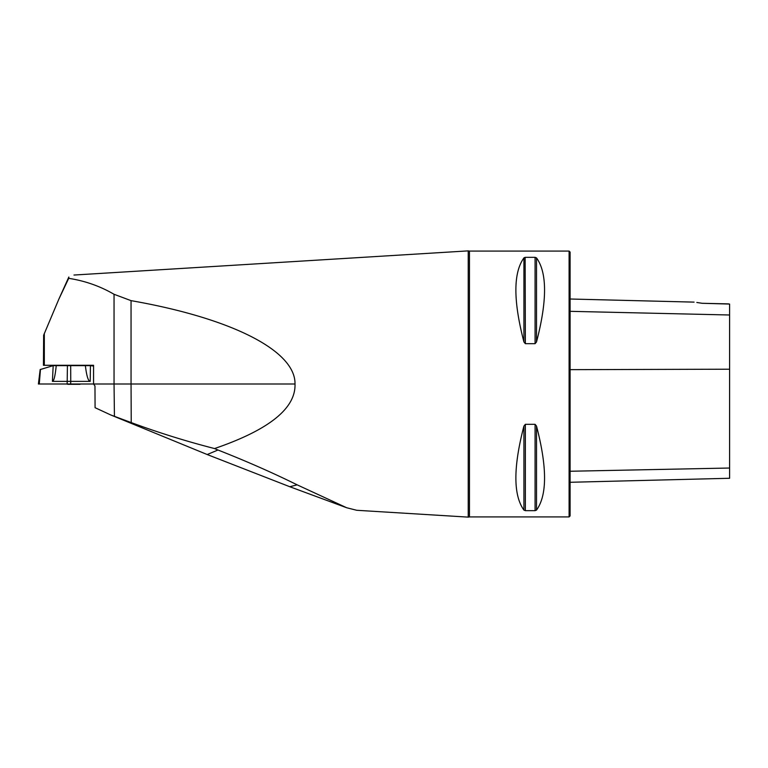 <?xml version="1.0" encoding="UTF-8"?>
<svg xmlns="http://www.w3.org/2000/svg" width="768" height="768" viewBox="0 0 768 768"><rect width="100%" height="100%" fill="white"/><g stroke="black" fill="none" stroke-linecap="round" stroke-linejoin="round"><path stroke-width="1.15" d="M114.048 294.288C100.147 286.186 85.037 280.867 68.707 278.333L58.829 299.203L43.642 335.232L43.44 365.29L93.562 365.29L93.562 384L114.048 384L114.048 294.288L131.05 300.643C231.706 318.25 295.661 350.765 295.008 384C295.882 408.355 269.059 429.869 214.55 448.56L217.987 450.01C246.221 461.117 272.621 472.733 297.168 484.848L346.694 507.754L356.765 510.288L468.23 517.123L468.23 250.877L73.987 275.04M68.707 278.333L68.851 277.037M217.987 450.01L207.216 454.531M214.55 448.56C186.374 441.341 158.602 432.682 131.232 422.592L110.726 414.95L95.078 407.693L94.973 385.997L93.562 384L38.4 384L40.186 369.475M346.694 507.754L289.786 486.73L297.168 484.848M469.469 251.078L569.098 251.078L569.098 516.922L469.469 516.922L469.469 251.078L468.23 250.877M525.36 343.68L523.92 341.942C513.206 300.806 513.206 272.794 523.92 257.904L525.36 257.338L535.075 257.338L536.515 257.904C547.229 272.794 547.229 300.806 536.515 341.942L535.075 343.68L525.36 343.68L525.139 257.347M535.075 424.32L536.515 426.058C547.229 467.194 547.229 495.206 536.515 510.096L535.075 510.662L525.36 510.662L523.92 510.096C513.206 495.206 513.206 467.194 523.92 426.058L525.36 424.32L535.075 424.32L535.075 510.662M525.36 257.338L524.15 257.693M536.506 341.942L536.515 257.904M728.602 303.888L702.182 303.293C692.074 301.795 692.074 301.795 702.182 303.293L729.6 304.061L729.6 314.995L570.096 311.328M702.182 303.293L696.816 302.477M569.098 251.078L570.096 252.077L570.096 515.923L569.098 516.922M570.096 482.285L729.6 478.272L729.6 314.995M131.05 300.643L131.05 384L295.008 384M131.232 422.592L131.05 384L114.048 384L114.432 416.429M80.832 384A23.261 23.261 0 0 1 79.814 384.298L67.843 384.298A23.261 23.261 0 0 1 66.826 384M53.184 365.645L56.237 365.645C55.181 375.994 53.904 381.235 52.406 381.379L53.184 365.645L40.464 369.475L39.274 384L38.486 384L93.562 384M56.237 365.645L90.442 365.645L90.202 381.379C88.234 381.235 86.621 375.994 85.363 365.645M93.562 366.038L90.442 365.645M92.045 365.645L93.562 365.645M70.694 365.635L70.752 381.379L90.202 381.379M70.666 384L70.752 381.37L52.406 381.379M44.323 333.37L44.323 365.29M729.6 369.206L570.096 369.658M729.6 468.029L570.096 471.254M535.075 343.68L535.075 257.338M523.92 341.942L523.92 257.904M523.92 510.096L523.92 426.058M525.36 510.662L525.36 424.32M536.515 510.096L536.515 426.058M67.421 365.645L67.152 384M207.13 454.502L110.717 414.95M207.206 454.541L289.709 486.691M469.469 516.922L468.23 517.123M694.08 302.122L570.096 299.011M58.829 299.203L68.842 277.027"/></g></svg>
